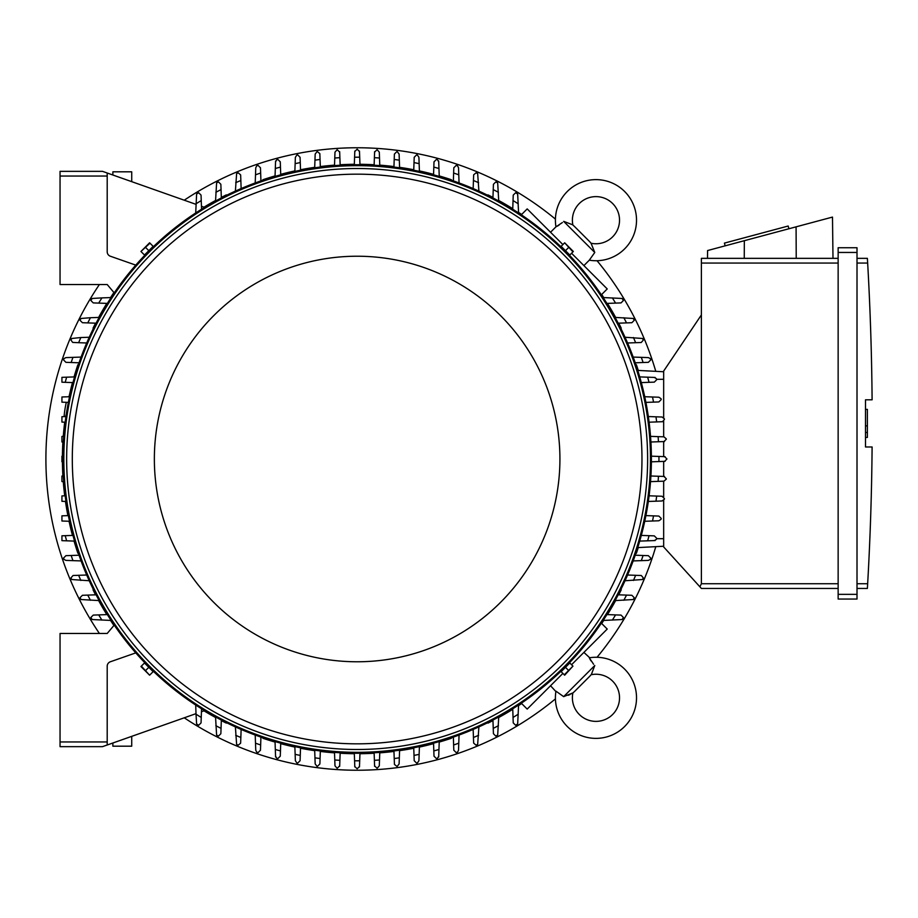 <?xml version="1.0" encoding="UTF-8"?>
<svg xmlns="http://www.w3.org/2000/svg" width="918" height="918" viewBox="0 0 918 918"><rect width="100%" height="100%" fill="white"/><g stroke="black" fill="none" stroke-linecap="round" stroke-linejoin="round"><path stroke-width="1.38" d="M128.428 180.49L130.241 181.133M572.901 692.918A24.522 24.522 0 0 0 574.955 691.07L589.207 676.818A24.522 24.522 0 0 0 591.054 674.753A23.581 23.581 0 0 1 612.627 714.491A23.581 23.581 0 0 1 572.901 692.918L563.663 696.636L555.952 691.162A40.553 40.553 0 0 0 555.895 691.564A40.553 40.553 0 0 0 624.642 726.494A40.553 40.553 0 0 0 589.299 657.816L593.59 664.265M563.663 696.636L594.772 665.527L591.548 674.019M590.985 660.88L589.93 659.09M568.242 695.27L570.089 694.513M571.547 693.767L572.155 693.411M555.895 691.564L550.548 685.746M583.894 652.4L589.7 657.747M601.347 623.173L607.234 629.06L571.547 664.747M562.883 673.41L527.196 709.086L521.321 703.211M621.245 589.838L621.245 589.838A294.735 294.735 0 0 1 618.709 594.818M487.974 723.109L487.974 723.109A294.735 294.735 0 0 0 492.966 720.573M498.715 717.509A294.735 294.735 0 0 0 512.749 709.304M518.555 705.609A294.735 294.735 0 0 0 521.654 703.544M601.68 623.517A294.735 294.735 0 0 0 603.746 620.419M607.441 614.612A294.735 294.735 0 0 0 615.645 600.567M636.404 553.233L636.404 553.233A294.735 294.735 0 0 0 638.251 547.576M451.381 738.267L451.381 738.267A294.735 294.735 0 0 1 439.217 742.077M184.254 717.807A311.236 311.236 0 0 0 555.413 698.908M597.044 657.277A311.236 311.236 0 0 0 655.785 546.658M655.785 371.342A311.236 311.236 0 0 0 597.044 260.723M555.413 219.092A311.236 311.236 0 0 0 184.254 200.193M99.408 284.523A311.236 311.236 0 0 0 99.408 633.477M451.381 179.733L451.381 179.733A294.735 294.735 0 0 0 439.217 175.923M433.571 174.351A294.735 294.735 0 0 0 419.4 170.92M413.766 169.75A294.735 294.735 0 0 0 399.571 167.34M393.96 166.571A294.735 294.735 0 0 0 379.765 165.137M374.142 164.758A294.735 294.735 0 0 0 359.948 164.276M354.337 164.276A294.735 294.735 0 0 0 340.13 164.758M334.519 165.137A294.735 294.735 0 0 0 320.325 166.571M314.702 167.34A294.735 294.735 0 0 0 300.519 169.75M294.885 170.92A294.735 294.735 0 0 0 280.713 174.351M275.056 175.923A294.735 294.735 0 0 0 262.904 179.733L262.904 179.733M487.974 194.891L487.974 194.891A294.735 294.735 0 0 1 492.966 197.427M621.245 328.162L621.245 328.162A294.735 294.735 0 0 0 618.709 323.182M615.645 317.433A294.735 294.735 0 0 0 607.441 303.388M603.746 297.581A294.735 294.735 0 0 0 601.68 294.483M521.654 214.456A294.735 294.735 0 0 0 518.555 212.391M512.749 208.696A294.735 294.735 0 0 0 498.715 200.491M636.404 364.767L636.404 364.767A294.735 294.735 0 0 1 638.251 370.424M262.904 738.267L262.904 738.267A294.735 294.735 0 0 0 275.056 742.077M280.713 743.649A294.735 294.735 0 0 0 294.885 747.08M300.519 748.25A294.735 294.735 0 0 0 314.702 750.66M320.325 751.429A294.735 294.735 0 0 0 334.519 752.863M340.13 753.242A294.735 294.735 0 0 0 354.337 753.724M359.948 753.724A294.735 294.735 0 0 0 374.142 753.242M379.765 752.863A294.735 294.735 0 0 0 393.96 751.429M399.571 750.66A294.735 294.735 0 0 0 413.766 748.25M419.4 747.08A294.735 294.735 0 0 0 433.571 743.649M226.31 723.109L226.31 723.109A294.735 294.735 0 0 1 221.318 720.573M93.039 589.838L93.039 589.838A294.735 294.735 0 0 0 95.564 594.818M98.628 600.567A294.735 294.735 0 0 0 106.832 614.612M110.539 620.419A294.735 294.735 0 0 0 113.924 625.479M204.003 710.83A294.735 294.735 0 0 0 215.569 717.509M77.881 553.233L77.881 553.233A294.735 294.735 0 0 1 74.06 541.081M62.424 461.811A294.735 294.735 0 0 0 62.894 476.006M63.273 481.617A294.735 294.735 0 0 0 64.719 495.812M65.476 501.435A294.735 294.735 0 0 0 67.898 515.618M69.057 521.252A294.735 294.735 0 0 0 72.488 535.423M77.881 364.767L77.881 364.767A294.735 294.735 0 0 0 74.06 376.919M72.488 382.576A294.735 294.735 0 0 0 69.057 396.714M64.719 422.188A294.735 294.735 0 0 0 63.273 436.383M62.894 441.994A294.735 294.735 0 0 0 62.424 456.189M93.039 328.162L93.039 328.162A294.735 294.735 0 0 1 95.564 323.182M226.31 194.891L226.31 194.891A294.735 294.735 0 0 0 221.318 197.427M215.569 200.491A294.735 294.735 0 0 0 204.003 207.17M113.924 292.521A294.735 294.735 0 0 0 110.539 297.581M106.832 303.388A294.735 294.735 0 0 0 98.628 317.433M111.112 620.442L92.144 619.535A309.825 309.825 0 0 1 90.893 617.447L93.257 615.094L107.383 614.59M101.932 620.109A301.804 301.804 0 0 1 98.719 614.899M65.189 495.8L61.931 495.915L61.931 501.308L65.958 501.457M68.368 515.606L61.931 515.836L61.931 521.011L69.538 521.275M65.235 535.676L61.931 535.802L61.931 540.656L66.635 540.817A301.804 301.804 0 0 1 65.235 535.676L72.97 535.412M81.094 560.921L65.924 560.393L64.053 559.464A309.825 309.825 0 0 1 63.571 558.029L65.924 555.677M65.867 555.677L71.788 555.47M72.958 560.634A301.804 301.804 0 0 1 71.168 555.493L79.051 555.206M89.241 580.75L71.719 579.522A309.825 309.825 0 0 1 71.007 577.835L73.061 575.494L86.705 575.012M80.853 580.463A301.804 301.804 0 0 1 78.638 575.299M99.178 600.59L81.025 599.534A309.825 309.825 0 0 1 80.061 597.641L82.425 595.289L96.092 594.807M90.446 600.28A301.804 301.804 0 0 1 87.761 595.094M63.365 475.994L61.931 476.04L61.931 481.571L63.744 481.64M62.894 461.823L61.931 461.788L61.931 456.212L62.894 456.177M63.365 442.006L61.931 441.96L61.931 436.429L63.744 436.36M74.565 541.092L66.635 540.817M102.495 746.655L60.049 746.655L102.495 746.655L107.199 744.991L107.199 666.227A4.716 4.716 0 0 1 110.355 661.775L135.772 652.882A294.265 294.265 0 0 1 114.234 625.101L107.199 633.477L60.049 633.477L60.049 746.655M66.314 402.325A11.314 1.182 -80 0 0 65.258 407.535A11.314 1.182 -80 0 0 64.145 416.611M65.626 416.554A11.314 1.182 -80 0 0 66.36 413.869M106.683 172.813L102.495 171.345L60.049 171.345L60.049 284.523L107.199 284.523L114.234 292.899A294.265 294.265 0 0 1 135.772 265.118L110.355 256.225A4.716 4.716 0 0 1 107.199 251.773L107.199 173.009L196.004 204.347M152.64 246.85L144.987 254.504M569.286 254.504L561.644 246.85M65.189 422.2L61.931 422.085L61.931 416.692L65.958 416.542M68.368 402.394L61.931 402.164L61.931 396.989L69.538 396.725M72.97 382.588L65.235 382.324A301.804 301.804 0 0 1 66.635 377.183L74.565 376.908M65.235 382.324L61.931 382.198L61.931 377.344L66.635 377.183M79.051 362.794L71.168 362.507A301.804 301.804 0 0 1 72.958 357.366L81.094 357.079M65.924 362.323L63.571 359.971A309.825 309.825 0 0 1 64.053 358.536L65.924 357.607L72.958 357.366M71.788 362.53L65.867 362.323M86.705 342.988L78.638 342.701A301.804 301.804 0 0 1 80.853 337.537L89.241 337.25M78.638 342.701L72.683 342.414L71.007 340.165A309.825 309.825 0 0 1 71.719 338.478L80.853 337.537M96.092 323.193L87.761 322.906A301.804 301.804 0 0 1 90.446 317.72L99.178 317.41M87.761 322.906L82.425 322.711L80.061 320.359A309.825 309.825 0 0 1 81.025 318.466L90.446 317.72M107.383 303.41L98.719 303.101A301.804 301.804 0 0 1 101.932 297.891L111.112 297.558M98.719 303.101L93.257 302.906L90.893 300.553A309.825 309.825 0 0 1 92.144 298.465L101.932 297.891M651.401 459A294.265 294.265 0 0 0 357.136 164.735A294.265 294.265 0 0 0 62.872 459A294.265 294.265 0 0 0 357.136 753.265A294.265 294.265 0 0 0 651.401 459A294.265 294.265 0 0 0 357.136 164.735A294.265 294.265 0 0 0 62.872 459M647.626 459A290.49 290.49 0 0 0 357.136 168.51A290.49 290.49 0 0 0 66.647 459A290.49 290.49 0 0 0 357.136 749.49A290.49 290.49 0 0 0 647.626 459M641.969 459A284.832 284.832 0 0 0 357.136 174.168A284.832 284.832 0 0 0 72.304 459A284.832 284.832 0 0 0 357.136 743.832A284.832 284.832 0 0 0 641.969 459M559.923 459A202.775 202.775 0 0 0 357.136 256.225A202.775 202.775 0 0 0 154.362 459A202.775 202.775 0 0 0 357.136 661.775A202.775 202.775 0 0 0 559.923 459M141.338 251.865L144.482 255.009L153.145 246.345L149.611 242.8L140.947 251.475L150.001 243.19M148.819 250.671L145.664 247.527M564.283 243.19L561.127 246.345L569.803 255.009L573.337 251.475L564.662 242.8L572.947 251.865M565.465 250.671L568.609 247.527M664.609 456.648L666.961 459L664.609 461.352M651.39 456.177L658.94 456.441A301.804 301.804 0 0 1 658.94 461.559L651.39 461.823M658.722 456.43L665.057 456.659M665.057 461.341L658.722 461.57M650.908 475.994L658.458 476.258A301.804 301.804 0 0 1 658.114 481.365L650.529 481.64M657.976 476.235L664.471 476.465M663.978 476.453L666.33 478.806A309.825 309.825 0 0 1 666.307 479.104L663.978 481.17L658.114 481.365M664.471 441.535L657.976 441.765M650.529 436.36L658.114 436.635A301.804 301.804 0 0 1 658.458 441.742L650.908 442.006M658.114 436.635L663.978 436.83L666.307 438.896A309.825 309.825 0 0 1 666.33 439.194L663.978 441.547M648.326 416.542L662.062 417.024L664.345 418.78A309.825 309.825 0 0 1 664.425 419.388L662.555 421.695L649.095 422.2M655.98 416.818A301.804 301.804 0 0 1 656.668 421.936M644.734 396.725L658.86 397.219L661.04 398.687A309.825 309.825 0 0 1 661.212 399.582L658.86 401.935L645.905 402.394M652.514 397.001A301.804 301.804 0 0 1 653.536 402.13M654.305 377.413L656.347 378.606A309.825 309.825 0 0 1 656.668 379.777L654.305 382.129L641.315 382.588M639.72 376.908L647.649 377.183A301.804 301.804 0 0 1 649.049 382.324M647.328 377.172L655.131 377.447M633.19 357.079L648.349 357.607L650.219 358.536A309.825 309.825 0 0 1 650.713 359.971L648.349 362.323M648.406 362.323L642.497 362.53M641.315 357.366A301.804 301.804 0 0 1 643.105 362.507L635.233 362.794M625.032 337.25L642.566 338.478A309.825 309.825 0 0 1 643.266 340.165L641.223 342.506L627.568 342.988M633.431 337.537A301.804 301.804 0 0 1 635.646 342.701M615.094 317.41L633.259 318.466A309.825 309.825 0 0 1 634.212 320.359L631.859 322.711L618.193 323.193M623.838 317.72A301.804 301.804 0 0 1 626.524 322.906M603.172 297.558L622.129 298.465A309.825 309.825 0 0 1 623.379 300.553L621.027 302.906L606.901 303.41M612.352 297.891A301.804 301.804 0 0 1 615.565 303.101M521.321 214.789L527.196 208.914L562.883 244.59M571.547 253.253L607.234 288.94L601.347 294.827M591.054 243.247A24.522 24.522 0 0 0 589.207 241.182L574.955 226.93A24.522 24.522 0 0 0 572.901 225.082A23.581 23.581 0 0 1 612.627 203.509A23.581 23.581 0 0 1 591.054 243.247L594.772 252.473L589.299 260.184L583.894 265.6M594.772 252.473L563.663 221.364L572.155 224.589M550.548 232.254L555.952 226.838L562.401 222.546M589.7 260.253L589.299 260.184A40.553 40.553 0 0 0 624.642 191.506A40.553 40.553 0 0 0 555.895 226.436A40.553 40.553 0 0 0 555.952 226.838L555.895 226.436M559.016 225.151L557.237 226.207M663.668 371.756L637.746 370.402L663.668 371.756M663.668 417.656L663.668 371.056L701.386 314.931L701.386 583.733L699.895 586.809L701.386 588.449L838.145 588.449L701.386 588.449M701.386 258.348L838.145 258.348L701.386 258.348L701.386 314.931M707.491 258.348L707.583 250.545L832.488 217.084L832.993 258.348M788.918 228.754L788.183 226.023L724.417 243.109L725.151 245.84M744.337 240.7L744.246 258.348M796.078 226.838L796.227 258.348M838.145 594.348L838.145 599.052L857.01 599.052L857.01 247.734L838.145 247.734L838.145 594.348L857.01 594.348M838.145 247.734L857.01 247.734M867.705 263.971L867.384 258.428M857.01 583.733L867.659 583.733A2829.448 2829.448 0 0 0 872.1 446.974L865.502 446.974L865.502 399.812L872.1 399.812A2829.448 2829.448 0 0 0 867.659 263.064L857.01 263.064M865.502 409.371L867.384 409.371L867.384 425.872L865.502 425.872M865.502 437.427L867.384 437.427L867.384 425.872M867.384 432.47L865.502 432.47M867.705 582.827L867.384 588.358L867.705 582.827M857.01 258.348L867.384 258.348L857.01 258.348M857.01 588.449L867.384 588.449L857.01 588.449M838.145 599.052L857.01 599.052M663.668 500.344L663.668 546.944L699.895 586.809M663.668 421.121L663.668 436.83M663.668 441.558L663.668 456.613M663.668 461.387L663.668 476.442M663.668 481.17L663.668 496.879M663.668 546.244L637.746 547.598L663.668 546.244M359.5 766.473L357.136 768.825L354.784 766.473M359.959 753.253L359.695 760.793A301.804 301.804 0 0 1 354.577 760.793L354.314 753.253M359.707 760.586L359.477 766.92M354.796 766.92L354.577 760.586M379.777 752.393L379.306 765.83L377.252 768.171A309.825 309.825 0 0 1 376.942 768.194L374.59 765.83M374.601 766.335L374.372 759.84M379.513 759.978A301.804 301.804 0 0 1 374.395 760.311L374.131 752.771M340.153 752.771L339.889 760.311A301.804 301.804 0 0 1 334.772 759.978L334.508 752.393M339.901 759.84L339.671 766.335M339.694 765.83L337.331 768.194A309.825 309.825 0 0 1 337.032 768.171L334.978 765.83L334.772 759.978M196.004 713.653L106.683 745.186M131.722 736.339L131.722 746.185L112.868 746.185L112.868 742.995M354.784 151.527L357.136 149.175L359.5 151.527M354.314 164.747L354.577 157.207A301.804 301.804 0 0 1 359.695 157.207L359.959 164.747M354.577 157.414L354.796 151.08M359.477 151.08L359.707 157.414M334.508 165.607L334.978 152.17L337.032 149.829A309.825 309.825 0 0 1 337.331 149.806L339.694 152.17M334.772 158.022A301.804 301.804 0 0 1 339.889 157.689L340.153 165.229M339.671 151.665L339.901 158.16M374.131 165.229L374.395 157.689A301.804 301.804 0 0 1 379.513 158.022L379.777 165.607M374.372 158.16L374.601 151.665M374.59 152.17L376.942 149.806A309.825 309.825 0 0 1 377.252 149.829L379.306 152.17L379.513 158.022M144.987 663.496L152.64 671.15M561.644 671.15L569.286 663.496M572.947 666.135L569.803 662.991L561.127 671.655L564.662 675.2L572.947 666.135L564.283 674.81M565.465 667.329L568.609 670.473M150.001 674.81L153.145 671.655L144.482 662.991L140.947 666.525L149.611 675.2L141.338 666.135M148.819 667.329L145.664 670.473M492.943 197.944L493.425 184.288L495.777 181.925A309.825 309.825 0 0 1 497.682 182.889L498.726 201.042M493.241 189.624A301.804 301.804 0 0 1 498.428 192.298M473.149 188.569L473.654 174.833L475.972 172.871A309.825 309.825 0 0 1 477.658 173.571L478.898 191.105M473.436 180.502A301.804 301.804 0 0 1 478.599 182.705M453.813 167.787L456.166 165.424A309.825 309.825 0 0 1 457.612 165.917L458.53 167.787L459.057 182.957M453.354 180.915L453.63 173.032A301.804 301.804 0 0 1 458.771 174.822M453.607 173.64L453.813 167.73M433.548 174.833L434.007 161.832L436.36 159.48A309.825 309.825 0 0 1 437.542 159.789L438.724 161.832M438.689 161.006L438.965 168.809M433.824 167.099A301.804 301.804 0 0 1 438.953 168.499L439.24 176.417M413.743 170.232L414.202 157.288L416.554 154.924A309.825 309.825 0 0 1 417.449 155.108L418.918 157.288L419.411 171.402M414.018 162.601A301.804 301.804 0 0 1 419.136 163.633M393.937 167.042L394.396 154.075L396.748 151.722A309.825 309.825 0 0 1 397.356 151.791L399.112 154.075L399.594 167.81M394.201 159.48A301.804 301.804 0 0 1 399.319 160.157M512.737 209.235L513.231 195.109L515.595 192.757A309.825 309.825 0 0 1 517.672 194.008L518.578 212.976M513.036 200.572A301.804 301.804 0 0 1 518.257 203.796M618.193 594.807L631.859 595.289L634.212 597.641A309.825 309.825 0 0 1 633.259 599.534L615.094 600.59M626.524 595.094A301.804 301.804 0 0 1 623.838 600.28M627.568 575.012L641.303 575.517L643.266 577.835A309.825 309.825 0 0 1 642.566 579.522L625.032 580.75M635.646 575.299A301.804 301.804 0 0 1 633.431 580.463M648.349 555.677L650.713 558.029A309.825 309.825 0 0 1 650.219 559.464L648.349 560.393L633.19 560.921M635.233 555.206L643.105 555.493A301.804 301.804 0 0 1 641.315 560.634M642.497 555.47L648.406 555.677M641.315 535.412L654.305 535.871L656.668 538.223A309.825 309.825 0 0 1 656.347 539.394L654.305 540.587M655.131 540.553L647.328 540.828M649.049 535.676A301.804 301.804 0 0 1 647.649 540.817L639.72 541.092M645.905 515.606L658.86 516.065L661.212 518.418A309.825 309.825 0 0 1 661.04 519.313L658.86 520.781L644.734 521.275M653.536 515.87A301.804 301.804 0 0 1 652.514 520.999M649.095 495.8L662.062 496.259L664.425 498.612A309.825 309.825 0 0 1 664.345 499.22L662.062 500.976L648.326 501.457M656.668 496.064A301.804 301.804 0 0 1 655.98 501.182M606.901 614.59L621.027 615.094L623.379 617.447A309.825 309.825 0 0 1 622.129 619.535L603.172 620.442M615.565 614.899A301.804 301.804 0 0 1 612.352 620.109M518.578 705.024L517.672 723.992A309.825 309.825 0 0 1 515.595 725.243L513.231 722.891L512.737 708.765M518.257 714.204A301.804 301.804 0 0 1 513.036 717.428M399.594 750.19L399.112 763.925L397.356 766.209A309.825 309.825 0 0 1 396.748 766.278L394.442 764.407L393.937 750.958M399.319 757.843A301.804 301.804 0 0 1 394.201 758.52M419.411 746.598L418.918 760.712L417.449 762.892A309.825 309.825 0 0 1 416.554 763.076L414.202 760.712L413.743 747.768M419.136 754.366A301.804 301.804 0 0 1 414.018 755.399M438.724 756.168L437.542 758.211A309.825 309.825 0 0 1 436.36 758.52L434.007 756.168L433.548 743.167M439.24 741.583L438.953 749.501A301.804 301.804 0 0 1 433.824 750.901M438.965 749.191L438.689 756.994M459.057 735.043L458.53 750.213L457.612 752.083A309.825 309.825 0 0 1 456.166 752.576L453.813 750.213M453.813 750.27L453.607 744.36M458.771 743.178A301.804 301.804 0 0 1 453.63 744.968L453.354 737.085M478.898 726.895L477.658 744.429A309.825 309.825 0 0 1 475.972 745.129L473.642 743.087L473.149 729.431M478.599 735.295A301.804 301.804 0 0 1 473.436 737.498M498.726 716.958L497.682 735.111A309.825 309.825 0 0 1 495.777 736.075L493.425 733.712L492.943 720.056M498.428 725.702A301.804 301.804 0 0 1 493.241 728.376M260.471 750.213L258.107 752.576A309.825 309.825 0 0 1 256.673 752.083L255.755 750.213L255.215 735.043M260.93 737.085L260.655 744.968A301.804 301.804 0 0 1 255.502 743.178M260.678 744.36L260.46 750.27M280.736 743.167L280.277 756.168L277.913 758.52A309.825 309.825 0 0 1 276.743 758.211L275.561 756.168M275.584 756.994L275.308 749.191M280.46 750.901A301.804 301.804 0 0 1 275.32 749.501L275.044 741.583M300.53 747.768L300.083 760.712L297.719 763.076A309.825 309.825 0 0 1 296.824 762.892L295.366 760.712L294.862 746.598M300.266 755.399A301.804 301.804 0 0 1 295.137 754.366M320.336 750.958L319.889 763.925L317.525 766.278A309.825 309.825 0 0 1 316.928 766.209L315.172 763.925L314.69 750.19M320.072 758.52A301.804 301.804 0 0 1 314.954 757.843M241.136 729.431L240.631 743.167L238.301 745.129A309.825 309.825 0 0 1 236.626 744.429L235.387 726.895M240.849 737.498A301.804 301.804 0 0 1 235.685 735.295M221.341 720.056L220.859 733.712L218.495 736.075A309.825 309.825 0 0 1 216.602 735.111L215.546 716.958M221.043 728.376A301.804 301.804 0 0 1 215.856 725.702M204.576 710.624L201.444 711.737L201.547 708.765L201.237 717.428A301.804 301.804 0 0 1 196.027 714.204L195.706 705.024M201.237 717.428L201.053 722.891L198.69 725.243A309.825 309.825 0 0 1 196.613 723.992L196.027 714.204M235.387 191.105L236.626 173.571A309.825 309.825 0 0 1 238.301 172.871L240.642 174.913L241.136 188.569M235.685 182.705A301.804 301.804 0 0 1 240.849 180.502M215.546 201.042L216.602 182.889A309.825 309.825 0 0 1 218.495 181.925L220.859 184.288L221.341 197.944M215.856 192.298A301.804 301.804 0 0 1 221.043 189.624M195.706 212.976L196.613 194.008A309.825 309.825 0 0 1 198.69 192.757L201.053 195.109L201.547 209.235L201.444 206.263L204.576 207.376M314.69 167.81L315.172 154.075L316.928 151.791A309.825 309.825 0 0 1 317.525 151.722L319.831 153.593L320.336 167.042M314.954 160.157A301.804 301.804 0 0 1 320.072 159.48M294.862 171.402L295.366 157.288L296.824 155.108A309.825 309.825 0 0 1 297.719 154.924L300.083 157.288L300.53 170.232M295.137 163.633A301.804 301.804 0 0 1 300.266 162.601M275.561 161.832L276.743 159.789A309.825 309.825 0 0 1 277.913 159.48L280.277 161.832L280.736 174.833M275.044 176.417L275.32 168.499A301.804 301.804 0 0 1 280.46 167.099M275.308 168.809L275.584 161.006M255.215 182.957L255.755 167.787L256.673 165.917A309.825 309.825 0 0 1 258.107 165.424L260.471 167.787M260.46 167.73L260.678 173.64M255.502 174.822A301.804 301.804 0 0 1 260.655 173.032L260.93 180.915M196.027 203.796A301.804 301.804 0 0 1 201.237 200.572M60.049 171.345L102.495 171.345M112.868 175.005L112.868 171.815L131.722 171.815L131.722 181.661M130.241 736.867L128.428 737.51M60.049 741.951L107.199 741.951M650.46 459A293.324 293.324 0 0 0 357.136 165.676A293.324 293.324 0 0 0 63.824 459A293.324 293.324 0 0 0 357.136 752.324A293.324 293.324 0 0 0 650.46 459M701.386 263.064L838.145 263.064M838.145 252.45L857.01 252.45M701.386 583.733L838.145 583.733M663.668 379.306L656.542 379.306M663.668 538.694L656.542 538.694M60.049 176.049L107.199 176.049M574.955 691.07L589.207 676.818M69.217 396.737L68.391 396.587"/></g></svg>
